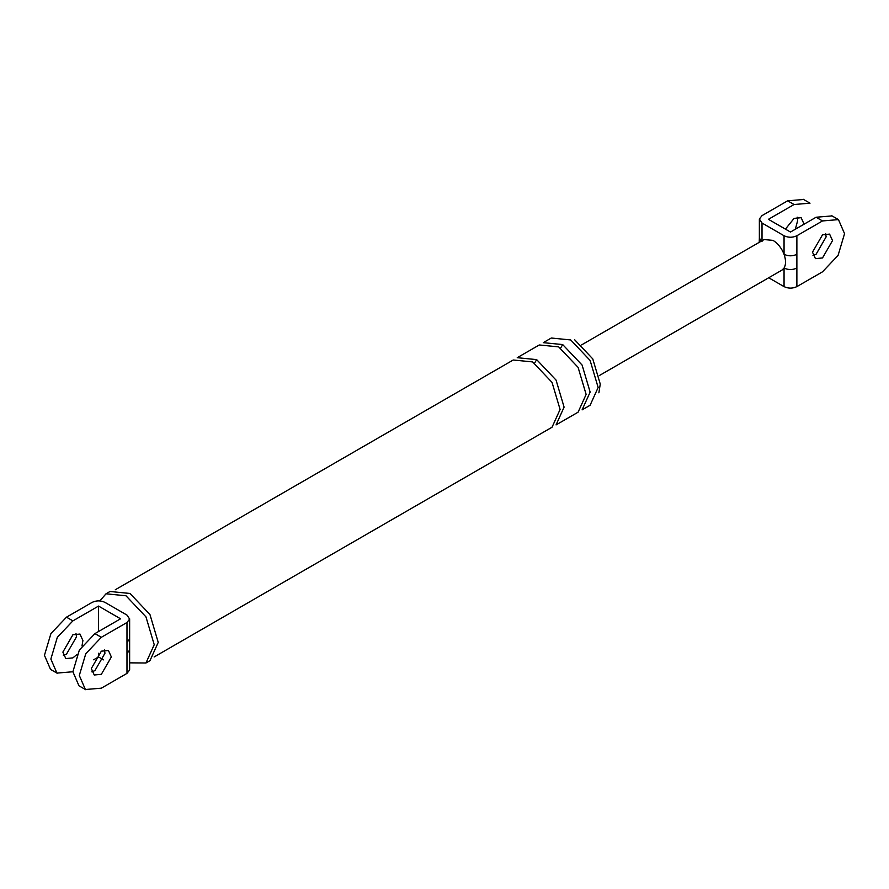 <?xml version="1.0" encoding="UTF-8"?>
<svg xmlns="http://www.w3.org/2000/svg" width="889" height="889" viewBox="0 0 889 889"><rect width="100%" height="100%" fill="white"/><g stroke="black" fill="none" stroke-linecap="round" stroke-linejoin="round"><path stroke-width="1.33" d="M796.877 286.625C792.599 288.625 788.321 288.625 784.054 286.625L784.054 268.056C788.321 270.045 792.599 270.045 796.877 268.056L796.877 286.625L822.514 271.823L838.094 255.376L844.55 233.663L838.471 219.616L822.514 220.939L816.102 217.238L790.465 232.04L768.429 219.316L794.066 204.514L810.023 203.192M803.612 199.492L787.654 200.814L762.017 215.616L759.373 219.027L762.017 223.017L784.054 235.741C788.321 237.741 792.599 237.741 796.877 235.741L822.514 220.939M759.362 219.316L759.362 237.896L760.895 240.808M764.051 239.563L773.03 240.363C777.897 243.397 781.575 248.042 784.054 254.321C788.321 256.31 792.599 256.31 796.877 254.321L796.877 268.056M784.054 235.741L784.054 254.321C786.032 260.044 786.032 264.622 784.054 268.056L782.02 270.078M797.177 217.172L797.677 220.472L795.355 229.218M768.707 277.768L784.054 286.625M832.06 215.916L816.102 217.238M812.991 255.465L816.102 254.243L826.125 236.896L825.625 233.585M785.42 229.129L794.066 218.394L801.156 217.694L804.089 224.172M822.514 257.943L815.435 258.643L812.502 252.165L822.514 234.818L829.593 234.107L832.526 240.597L822.514 257.943M129.627 669.973L126.983 673.384L101.346 688.186L85.388 689.508L79.31 675.462L85.766 653.748L101.346 637.302L126.983 622.5L129.627 619.077L126.983 615.088L104.946 602.375C100.679 600.375 96.401 600.375 92.123 602.375L66.486 617.177L72.898 620.878L98.535 606.076L120.571 618.8L94.934 633.601L79.354 650.048L72.898 671.762L78.977 685.808M126.983 673.384L126.983 642.391L129.627 638.98M126.983 653.482L129.627 650.07M98.535 653.259L98.535 656.96L103.58 659.871M98.535 606.076L98.535 631.512M72.898 671.762L56.94 673.084L50.862 659.049L57.318 637.324L72.898 620.878M93.645 659.782L98.535 656.96M77.099 654.393L72.898 657.882L65.808 658.593L62.875 652.104L72.898 634.757L79.977 634.057L82.91 640.536L81.988 645.925M91.823 671.828L94.934 670.606L104.946 653.259L104.458 649.959M574.716 339.831L592.774 358.9L600.253 384.07L598.886 392.816M551.302 338.02L570.705 339.942L590.107 360.434L598.153 387.482L590.107 405.251L582.095 409.873L590.14 392.105L582.095 365.057L562.693 344.576L543.29 342.654L551.302 338.02M99.868 600.897L106.013 593.796L110.014 591.485L129.994 593.463L149.963 614.555L158.231 642.391L149.963 660.671L145.952 662.994L129.638 662.85M50.529 669.384L44.45 655.337L50.906 633.624L66.486 617.177M76.01 633.535L76.498 636.835L66.486 654.182L63.375 655.415M101.346 674.307L94.256 675.007L91.323 668.528L101.346 651.181L108.425 650.481L111.358 656.96L101.346 674.307M106.013 593.796L125.982 595.774L145.952 616.866L154.23 644.703L145.952 662.994M115.303 589.74L513.242 360.001L532.644 361.923L552.047 382.403L560.092 409.451L552.047 427.22L154.119 656.971M536.645 359.612L556.058 380.092L564.093 407.14L556.058 424.909L578.094 412.185L586.129 394.416L578.094 367.368L558.681 346.888L539.279 344.965L517.242 357.689L536.645 359.612L534.578 363.112M762.017 223.017L762.017 241.597M787.654 200.814L794.066 204.514M796.877 235.741L796.877 254.321M126.983 642.391L126.983 622.5M101.346 637.302L94.934 633.601M560.615 348.077L562.693 344.576M759.228 242.353L759.362 237.896M809.646 202.97L803.234 199.269M831.682 215.694L838.094 219.394M764.184 239.485L581.595 344.899M599.308 375.569L781.887 270.156M129.638 618.8L129.638 669.684M57.318 673.306L50.906 669.606M79.354 686.03L85.766 689.731"/></g></svg>
